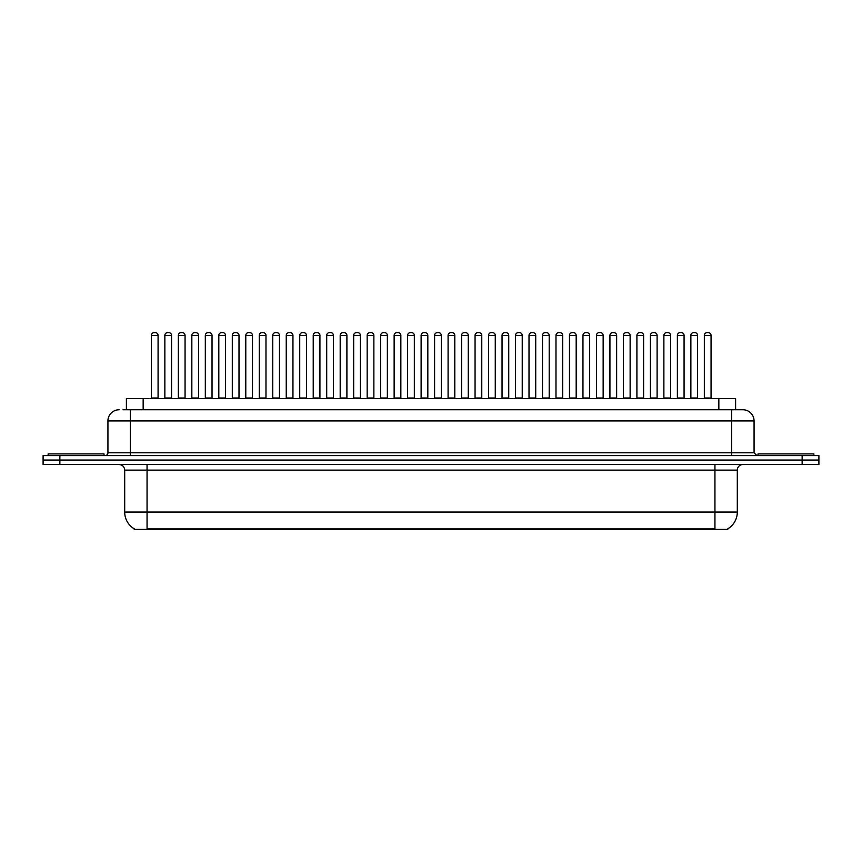 <?xml version="1.0" encoding="UTF-8"?>
<svg xmlns="http://www.w3.org/2000/svg" width="862" height="862" viewBox="0 0 862 862"><rect width="100%" height="100%" fill="white"/><g stroke="black" fill="none" stroke-linecap="round" stroke-linejoin="round"><path stroke-width="1.29" d="M126.391 409.762L126.391 398.578L735.609 398.578L735.609 409.762M727.797 528.826L727.797 529.376L134.203 529.376L134.203 528.826M134.375 528.923A19.567 19.567 0 0 1 124.699 512.05L147.057 512.05L147.057 528.923L714.943 528.923L714.943 512.05L737.301 512.05L737.301 470.124A5.592 5.592 0 0 1 742.882 464.532M124.699 512.05L124.699 470.124C124.376 466.73 122.512 464.866 119.118 464.532M727.625 528.923A19.567 19.567 0 0 0 737.301 512.05M59.866 455.589L818.9 455.589L818.9 460.06L43.1 460.06L43.1 464.532L59.866 464.532L59.866 460.06L43.1 460.06L43.1 455.589L59.866 455.589L59.866 460.06L818.9 460.06L818.9 464.532L59.866 464.532M123.288 409.762L742.71 409.762M123.029 409.762L130.291 409.762L130.291 420.936L107.933 420.936L107.933 452.798A2.791 2.791 0 0 1 105.142 455.589M119.118 409.762A11.174 11.174 0 0 0 107.933 420.936M742.882 409.762A11.174 11.174 0 0 1 754.067 420.936L754.067 452.798L756.858 455.589M697.563 335.426L690.861 335.426A2.791 2.791 0 0 1 693.651 332.624L694.772 332.624A2.791 2.791 0 0 1 697.563 335.426L697.563 398.018A0.56 0.56 0 0 0 698.123 398.578M690.861 335.426L690.861 398.018A0.56 0.56 0 0 1 690.3 398.578M704.34 335.426A2.791 2.791 0 0 1 707.142 332.624L708.252 332.624A2.791 2.791 0 0 1 711.053 335.426L704.34 335.426L704.34 398.018A0.56 0.56 0 0 1 703.791 398.578M711.053 335.426L711.053 398.018A0.56 0.56 0 0 0 711.613 398.578M708.252 332.624L707.142 332.624M693.651 332.624L694.772 332.624L693.651 332.624M104.022 455.589L104.022 453.918L48.132 453.918L48.132 455.589M670.593 335.426L663.88 335.426A2.791 2.791 0 0 1 666.682 332.624L667.791 332.624A2.791 2.791 0 0 1 670.593 335.426L670.593 398.018A0.56 0.56 0 0 0 671.153 398.578M670.593 398.018L663.88 398.018L663.88 335.426L663.88 398.018A0.56 0.56 0 0 1 663.32 398.578M643.612 335.426L636.91 335.426A2.791 2.791 0 0 1 639.701 332.624L640.822 332.624A2.791 2.791 0 0 1 643.612 335.426L643.612 398.018A0.56 0.56 0 0 0 644.173 398.578M636.91 335.426L636.91 398.018A0.56 0.56 0 0 1 636.35 398.578M616.642 335.426L609.93 335.426A2.791 2.791 0 0 1 612.731 332.624L613.852 332.624A2.791 2.791 0 0 1 616.642 335.426L616.642 398.018A0.56 0.56 0 0 0 617.203 398.578M609.93 335.426L609.93 398.018A0.56 0.56 0 0 1 609.38 398.578M589.673 335.426L582.96 335.426A2.791 2.791 0 0 1 585.751 332.624L586.871 332.624A2.791 2.791 0 0 1 589.673 335.426L589.673 398.018A0.56 0.56 0 0 0 590.222 398.578M582.96 335.426L582.96 398.018A0.56 0.56 0 0 1 582.4 398.578M677.37 335.426A2.791 2.791 0 0 1 680.161 332.624L681.282 332.624A2.791 2.791 0 0 1 684.072 335.426L677.37 335.426L677.37 398.018A0.56 0.56 0 0 1 676.81 398.578M684.072 335.426L684.072 398.018A0.56 0.56 0 0 0 684.633 398.578M681.282 332.624L680.161 332.624M650.401 335.426A2.791 2.791 0 0 1 653.191 332.624L654.312 332.624A2.791 2.791 0 0 1 657.103 335.426L650.401 335.426L650.401 398.018A0.56 0.56 0 0 1 649.84 398.578M657.103 335.426L657.103 398.018A0.56 0.56 0 0 0 657.663 398.578M654.312 332.624L653.191 332.624M623.42 335.426A2.791 2.791 0 0 1 626.221 332.624L627.331 332.624A2.791 2.791 0 0 1 630.133 335.426L623.42 335.426L623.42 398.018A0.56 0.56 0 0 1 622.86 398.578M630.133 335.426L630.133 398.018A0.56 0.56 0 0 0 630.693 398.578M627.331 332.624L626.221 332.624M813.868 455.589L813.868 453.918L757.978 453.918L757.978 455.589M596.45 335.426A2.791 2.791 0 0 1 599.241 332.624L600.361 332.624A2.791 2.791 0 0 1 603.152 335.426L596.45 335.426L596.45 398.018A0.56 0.56 0 0 1 595.89 398.578M603.152 335.426L603.152 398.018A0.56 0.56 0 0 0 603.712 398.578M600.361 332.624L599.241 332.624M666.682 332.624L667.791 332.624L666.682 332.624M639.701 332.624L640.822 332.624L639.701 332.624M612.731 332.624L613.852 332.624L612.731 332.624M585.751 332.624L586.871 332.624L585.751 332.624M562.692 335.426L555.99 335.426A2.791 2.791 0 0 1 558.781 332.624L559.901 332.624A2.791 2.791 0 0 1 562.692 335.426L562.692 398.018A0.56 0.56 0 0 0 563.252 398.578M562.692 398.018L555.99 398.018L555.99 335.426L555.99 398.018A0.56 0.56 0 0 1 555.43 398.578M535.722 335.426L529.009 335.426A2.791 2.791 0 0 1 531.811 332.624L532.921 332.624A2.791 2.791 0 0 1 535.722 335.426L535.722 398.018A0.56 0.56 0 0 0 536.283 398.578M535.722 398.018L529.009 398.018L529.009 335.426L529.009 398.018A0.56 0.56 0 0 1 528.449 398.578M502.04 335.426L502.04 398.018L508.742 398.018L508.742 335.426L502.04 335.426A2.791 2.791 0 0 1 504.83 332.624L505.951 332.624A2.791 2.791 0 0 1 508.742 335.426L508.742 398.018A0.56 0.56 0 0 0 509.302 398.578M502.04 398.018A0.56 0.56 0 0 1 501.479 398.578M481.772 335.426L475.059 335.426A2.791 2.791 0 0 1 477.86 332.624L478.981 332.624A2.791 2.791 0 0 1 481.772 335.426L481.772 398.018A0.56 0.56 0 0 0 482.332 398.578M475.059 335.426L475.059 398.018A0.56 0.56 0 0 1 474.509 398.578M569.47 335.426A2.791 2.791 0 0 1 572.271 332.624L573.381 332.624A2.791 2.791 0 0 1 576.182 335.426L569.47 335.426L569.47 398.018A0.56 0.56 0 0 1 568.92 398.578M576.182 335.426L576.182 398.018A0.56 0.56 0 0 0 576.743 398.578M573.381 332.624L572.271 332.624M542.5 335.426A2.791 2.791 0 0 1 545.29 332.624L546.411 332.624A2.791 2.791 0 0 1 549.202 335.426L542.5 335.426L542.5 398.018A0.56 0.56 0 0 1 541.939 398.578M549.202 335.426L549.202 398.018A0.56 0.56 0 0 0 549.762 398.578M546.411 332.624L545.29 332.624M515.53 335.426A2.791 2.791 0 0 1 518.321 332.624L519.441 332.624A2.791 2.791 0 0 1 522.232 335.426L515.53 335.426L515.53 398.018A0.56 0.56 0 0 1 514.97 398.578M522.232 335.426L522.232 398.018A0.56 0.56 0 0 0 522.792 398.578M519.441 332.624L518.321 332.624M488.549 335.426A2.791 2.791 0 0 1 491.351 332.624L492.461 332.624A2.791 2.791 0 0 1 495.262 335.426L488.549 335.426L488.549 398.018A0.56 0.56 0 0 1 487.989 398.578M495.262 335.426L495.262 398.018A0.56 0.56 0 0 0 495.822 398.578M492.461 332.624L491.351 332.624M558.781 332.624L559.901 332.624L558.781 332.624M531.811 332.624L532.921 332.624L531.811 332.624M504.83 332.624L505.951 332.624L504.83 332.624M454.802 335.426L448.089 335.426A2.791 2.791 0 0 1 450.88 332.624L452 332.624A2.791 2.791 0 0 1 454.802 335.426L454.802 398.018A0.56 0.56 0 0 0 455.351 398.578M448.089 335.426L448.089 398.018A0.56 0.56 0 0 1 447.529 398.578M427.821 335.426L421.119 335.426A2.791 2.791 0 0 1 423.91 332.624L425.031 332.624A2.791 2.791 0 0 1 427.821 335.426L427.821 398.018A0.56 0.56 0 0 0 428.382 398.578M421.119 335.426L421.119 398.018A0.56 0.56 0 0 1 420.559 398.578M400.852 335.426L394.139 335.426A2.791 2.791 0 0 1 396.94 332.624L398.05 332.624A2.791 2.791 0 0 1 400.852 335.426L400.852 398.018A0.56 0.56 0 0 0 401.412 398.578M394.139 335.426L394.139 398.018A0.56 0.56 0 0 1 393.578 398.578M373.871 335.426L367.169 335.426A2.791 2.791 0 0 1 369.96 332.624L371.08 332.624A2.791 2.791 0 0 1 373.871 335.426L373.871 398.018A0.56 0.56 0 0 0 374.431 398.578M367.169 335.426L367.169 398.018A0.56 0.56 0 0 1 366.609 398.578M346.901 335.426L340.188 335.426A2.791 2.791 0 0 1 342.99 332.624L344.11 332.624A2.791 2.791 0 0 1 346.901 335.426L346.901 398.018A0.56 0.56 0 0 0 347.461 398.578M340.188 335.426L340.188 398.018A0.56 0.56 0 0 1 339.639 398.578M319.931 335.426L313.218 335.426A2.791 2.791 0 0 1 316.009 332.624L317.13 332.624A2.791 2.791 0 0 1 319.931 335.426L319.931 398.018A0.56 0.56 0 0 0 320.481 398.578M319.931 398.018L313.218 398.018L313.218 335.426L313.218 398.018A0.56 0.56 0 0 1 312.658 398.578M461.579 335.426A2.791 2.791 0 0 1 464.37 332.624L465.491 332.624A2.791 2.791 0 0 1 468.281 335.426L461.579 335.426L461.579 398.018A0.56 0.56 0 0 1 461.019 398.578M468.281 335.426L468.281 398.018A0.56 0.56 0 0 0 468.842 398.578M465.491 332.624L464.37 332.624M434.599 335.426A2.791 2.791 0 0 1 437.4 332.624L438.51 332.624A2.791 2.791 0 0 1 441.312 335.426L434.599 335.426L434.599 398.018A0.56 0.56 0 0 1 434.049 398.578M441.312 335.426L441.312 398.018A0.56 0.56 0 0 0 441.872 398.578M438.51 332.624L437.4 332.624M407.629 335.426A2.791 2.791 0 0 1 410.42 332.624L411.54 332.624A2.791 2.791 0 0 1 414.331 335.426L407.629 335.426L407.629 398.018A0.56 0.56 0 0 1 407.069 398.578M414.331 335.426L414.331 398.018A0.56 0.56 0 0 0 414.891 398.578M411.54 332.624L410.42 332.624M380.659 335.426A2.791 2.791 0 0 1 383.45 332.624L384.571 332.624A2.791 2.791 0 0 1 387.361 335.426L380.659 335.426L380.659 398.018A0.56 0.56 0 0 1 380.099 398.578M387.361 335.426L387.361 398.018A0.56 0.56 0 0 0 387.922 398.578M384.571 332.624L383.45 332.624M353.679 335.426A2.791 2.791 0 0 1 356.48 332.624L357.59 332.624A2.791 2.791 0 0 1 360.391 335.426L353.679 335.426L353.679 398.018A0.56 0.56 0 0 1 353.118 398.578M360.391 335.426L360.391 398.018A0.56 0.56 0 0 0 360.952 398.578M357.59 332.624L356.48 332.624M326.709 335.426A2.791 2.791 0 0 1 329.499 332.624L330.62 332.624A2.791 2.791 0 0 1 333.411 335.426L326.709 335.426L326.709 398.018A0.56 0.56 0 0 1 326.148 398.578M333.411 335.426L333.411 398.018A0.56 0.56 0 0 0 333.971 398.578M330.62 332.624L329.499 332.624M477.86 332.624L478.981 332.624L477.86 332.624M450.88 332.624L452 332.624L450.88 332.624M423.91 332.624L425.031 332.624L423.91 332.624M396.94 332.624L398.05 332.624L396.94 332.624M369.96 332.624L371.08 332.624L369.96 332.624M342.99 332.624L344.11 332.624L342.99 332.624M292.951 335.426L286.249 335.426A2.791 2.791 0 0 1 289.039 332.624L290.16 332.624A2.791 2.791 0 0 1 292.951 335.426L292.951 398.018A0.56 0.56 0 0 0 293.511 398.578M286.249 335.426L286.249 398.018A0.56 0.56 0 0 1 285.688 398.578M265.981 335.426L259.268 335.426A2.791 2.791 0 0 1 262.07 332.624L263.179 332.624A2.791 2.791 0 0 1 265.981 335.426L265.981 398.018A0.56 0.56 0 0 0 266.541 398.578M259.268 335.426L259.268 398.018A0.56 0.56 0 0 1 258.708 398.578M239 335.426L232.298 335.426A2.791 2.791 0 0 1 235.089 332.624L236.21 332.624A2.791 2.791 0 0 1 239 335.426L239 398.018A0.56 0.56 0 0 0 239.561 398.578M232.298 335.426L232.298 398.018A0.56 0.56 0 0 1 231.738 398.578M204.768 398.578A0.56 0.56 0 0 0 205.318 398.018L205.318 335.426L205.318 398.018L212.03 398.018L212.03 335.426L205.318 335.426A2.791 2.791 0 0 1 208.119 332.624L209.24 332.624A2.791 2.791 0 0 1 212.03 335.426L212.03 398.018A0.56 0.56 0 0 0 212.591 398.578M185.061 335.426L178.348 335.426A2.791 2.791 0 0 1 181.139 332.624L182.259 332.624A2.791 2.791 0 0 1 185.061 335.426L185.061 398.018A0.56 0.56 0 0 0 185.61 398.578M178.348 335.426L178.348 398.018A0.56 0.56 0 0 1 177.787 398.578M158.08 335.426L151.378 335.426A2.791 2.791 0 0 1 154.169 332.624L155.289 332.624A2.791 2.791 0 0 1 158.08 335.426L158.08 398.018A0.56 0.56 0 0 0 158.64 398.578M151.378 335.426L151.378 398.018A0.56 0.56 0 0 1 150.818 398.578M299.728 335.426A2.791 2.791 0 0 1 302.53 332.624L303.639 332.624A2.791 2.791 0 0 1 306.441 335.426L299.728 335.426L299.728 398.018A0.56 0.56 0 0 1 299.168 398.578M306.441 335.426L306.441 398.018A0.56 0.56 0 0 0 307.001 398.578M303.639 332.624L302.53 332.624M272.758 335.426A2.791 2.791 0 0 1 275.549 332.624L276.67 332.624A2.791 2.791 0 0 1 279.46 335.426L272.758 335.426L272.758 398.018A0.56 0.56 0 0 1 272.198 398.578M279.46 335.426L279.46 398.018A0.56 0.56 0 0 0 280.021 398.578M276.67 332.624L275.549 332.624M245.789 335.426A2.791 2.791 0 0 1 248.579 332.624L249.7 332.624A2.791 2.791 0 0 1 252.491 335.426L245.789 335.426L245.789 398.018A0.56 0.56 0 0 1 245.228 398.578M252.491 335.426L252.491 398.018A0.56 0.56 0 0 0 253.051 398.578M218.808 335.426A2.791 2.791 0 0 1 221.609 332.624L222.719 332.624A2.791 2.791 0 0 1 225.521 335.426L218.808 335.426L218.808 398.018A0.56 0.56 0 0 1 218.248 398.578M225.521 335.426L225.521 398.018A0.56 0.56 0 0 0 226.081 398.578M191.838 335.426A2.791 2.791 0 0 1 194.629 332.624L195.749 332.624A2.791 2.791 0 0 1 198.54 335.426L191.838 335.426L191.838 398.018A0.56 0.56 0 0 1 191.278 398.578M198.54 335.426L198.54 398.018A0.56 0.56 0 0 0 199.1 398.578M164.857 335.426A2.791 2.791 0 0 1 167.659 332.624L168.769 332.624A2.791 2.791 0 0 1 171.57 335.426L164.857 335.426L164.857 398.018A0.56 0.56 0 0 1 164.297 398.578M171.57 335.426L171.57 398.018A0.56 0.56 0 0 0 172.131 398.578M316.009 332.624L317.13 332.624L316.009 332.624M289.039 332.624L290.16 332.624L289.039 332.624M262.07 332.624L263.179 332.624L262.07 332.624M235.089 332.624L236.21 332.624L235.089 332.624M208.119 332.624L209.24 332.624L208.119 332.624M181.139 332.624L182.259 332.624L181.139 332.624M712.702 529.376L712.702 528.826M149.298 529.376L149.298 528.826M143.157 409.762L143.157 398.578M718.843 409.762L718.843 398.578M714.943 464.532L714.943 470.124L124.699 470.124M737.301 470.124L714.943 470.124L714.943 512.05L147.057 512.05L147.057 464.532M802.134 464.532L802.134 455.589M130.291 455.589L130.291 452.798L754.067 452.798M107.933 452.798L130.291 452.798L130.291 420.936L731.709 420.936L731.709 455.589M754.067 420.936L731.709 420.936L731.709 409.762M690.861 398.018L697.563 398.018M704.34 398.018L711.053 398.018M636.91 398.018L643.612 398.018M609.93 398.018L616.642 398.018M582.96 398.018L589.673 398.018M677.37 398.018L684.072 398.018M650.401 398.018L657.103 398.018M623.42 398.018L630.133 398.018M596.45 398.018L603.152 398.018M475.059 398.018L481.772 398.018M569.47 398.018L576.182 398.018M542.5 398.018L549.202 398.018M515.53 398.018L522.232 398.018M488.549 398.018L495.262 398.018M448.089 398.018L454.802 398.018M421.119 398.018L427.821 398.018M394.139 398.018L400.852 398.018M367.169 398.018L373.871 398.018M340.188 398.018L346.901 398.018M461.579 398.018L468.281 398.018M434.599 398.018L441.312 398.018M407.629 398.018L414.331 398.018M380.659 398.018L387.361 398.018M353.679 398.018L360.391 398.018M326.709 398.018L333.411 398.018M286.249 398.018L292.951 398.018M259.268 398.018L265.981 398.018M232.298 398.018L239 398.018M178.348 398.018L185.061 398.018M151.378 398.018L158.08 398.018M299.728 398.018L306.441 398.018M272.758 398.018L279.46 398.018M245.789 398.018L252.491 398.018M218.808 398.018L225.521 398.018M191.838 398.018L198.54 398.018M164.857 398.018L171.57 398.018"/></g></svg>

